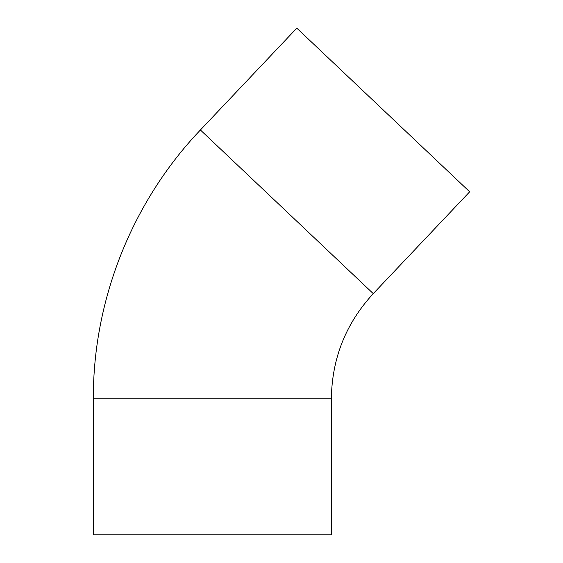 <?xml version="1.0" encoding="UTF-8"?>
<svg xmlns="http://www.w3.org/2000/svg" width="563" height="563" viewBox="0 0 563 563"><rect width="100%" height="100%" fill="white"/><g stroke="black" fill="none" stroke-linecap="round" stroke-linejoin="round"><path stroke-width="0.84" d="M200.407 129.983L373.262 293.626L469.669 191.8L296.814 28.15L200.407 129.983C132.129 201.575 92.965 299.903 93.331 398.829L331.361 398.829L331.361 534.85L93.331 534.85L93.331 398.829M373.262 293.626C345.865 323.345 331.903 358.413 331.361 398.829"/></g></svg>
